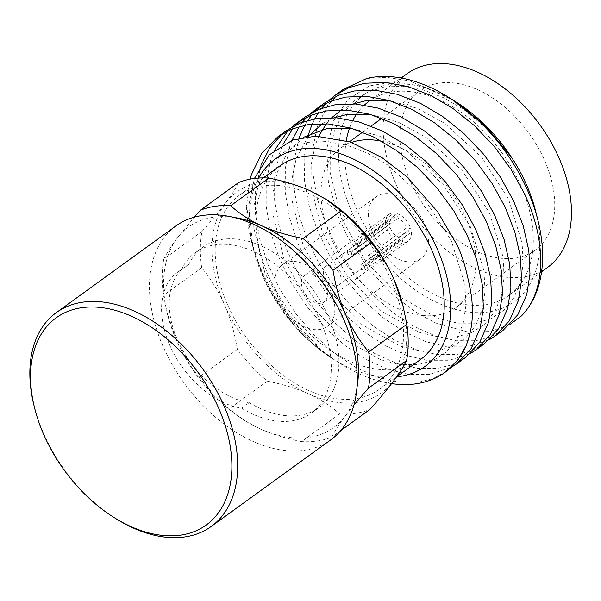 <?xml version="1.0" encoding="UTF-8"?>
<svg xmlns="http://www.w3.org/2000/svg" width="601" height="601" viewBox="0 0 601 601"><rect width="100%" height="100%" fill="white"/><g stroke="black" fill="none" stroke-linecap="round" stroke-linejoin="round"><path stroke-width="0.45" stroke-dasharray="3 2.25" d="M372.47 256.266A16.505 10.69 54.1 0 1 372.928 258.099A16.505 10.69 54.1 0 1 373.183 259.895L369.172 259.046A11.344 7.347 -125.9 0 0 368.969 257.266A11.344 7.347 -125.9 0 0 368.466 255.417L372.47 256.266L410.648 228.605L406.637 227.756L368.466 255.417M373.183 259.895L411.354 232.234L407.343 231.385A11.344 7.347 54.1 0 1 405.082 236.944A11.344 7.347 54.1 0 1 401.919 237.913L363.748 265.574A11.344 7.347 54.1 0 1 360.577 264.906L398.748 237.237A11.344 7.347 54.1 0 1 390.207 227.764L352.036 255.425L348.024 254.584L386.195 226.915L390.207 227.764M369.172 259.046L407.343 231.385M348.024 254.584A16.505 10.69 54.1 0 1 347.573 252.743A16.505 10.69 54.1 0 1 347.318 250.948L385.489 223.287L389.493 224.135A11.344 7.347 54.1 0 1 391.762 218.576A11.344 7.347 54.1 0 1 394.925 217.615L356.754 245.276L355.852 240.685L394.023 213.024L394.925 217.615M347.318 250.948L351.322 251.796L389.493 224.135M351.322 251.796A11.344 7.347 -125.9 0 0 351.532 253.584A11.344 7.347 -125.9 0 0 352.036 255.425M398.748 237.237L399.65 241.827L361.479 269.496L360.577 264.906M363.748 265.574L364.642 270.165L402.82 242.496L401.919 237.913M361.479 269.496A16.505 10.69 -125.9 0 0 364.642 270.165M356.754 245.276A11.344 7.347 54.1 0 1 359.916 245.944L359.022 241.354L397.193 213.693L398.087 218.283A11.344 7.347 54.1 0 1 406.637 227.756M359.916 245.944L398.087 218.283M359.022 241.354A16.505 10.69 -125.9 0 0 355.852 240.685M323.541 273.868A11.344 7.347 54.1 0 1 325.599 266.521A11.344 7.347 54.1 0 1 334.509 267.67A11.344 7.347 54.1 0 1 340.97 277.549A11.344 7.347 54.1 0 1 338.911 284.897A11.344 7.347 54.1 0 1 330.009 283.747A11.344 7.347 54.1 0 1 323.541 273.868M327.124 291.297A16.505 10.69 54.1 0 1 324.127 301.98A16.505 10.69 54.1 0 1 311.168 300.305A16.505 10.69 54.1 0 1 301.77 285.941A16.505 10.69 54.1 0 1 304.76 275.258A16.505 10.69 54.1 0 1 317.719 276.933A16.505 10.69 54.1 0 1 327.124 291.297M397.193 213.693A16.505 10.69 54.1 0 1 410.648 228.605M399.65 241.827A16.505 10.69 54.1 0 1 386.195 226.915M411.354 232.234A16.505 10.69 54.1 0 1 408.109 241.121A16.505 10.69 54.1 0 1 402.82 242.496M385.489 223.287A16.505 10.69 54.1 0 1 388.734 214.399A16.505 10.69 54.1 0 1 394.023 213.024M241.61 408.214L249.242 402.685A80.136 51.919 54.1 0 1 177.4 339.723A80.136 51.919 54.1 0 1 185.243 266.716A80.136 51.919 54.1 0 1 188.842 264.432L181.209 269.969A80.136 51.919 -125.9 0 0 177.603 272.245A80.136 51.919 -125.9 0 0 169.76 345.259A80.136 51.919 -125.9 0 0 241.61 408.214A99.022 64.157 -125.9 0 0 311.476 413.06A99.022 64.157 -125.9 0 0 321.167 322.842A99.022 64.157 54.1 0 0 195.265 252.705L202.898 247.169A99.022 64.157 -125.9 0 0 188.842 264.432M249.242 402.685A99.022 64.157 -125.9 0 0 319.108 407.523A99.022 64.157 -125.9 0 0 328.8 317.313A99.022 64.157 -125.9 0 0 202.898 247.169M181.209 269.969A99.022 64.157 54.1 0 1 195.265 252.705M402.783 304.992A123.776 80.188 54.1 0 1 393.347 381.304A123.776 80.188 54.1 0 1 308.606 393.85A123.776 80.188 54.1 0 1 224.609 304.857A123.776 80.188 54.1 0 1 225.36 203.311A123.776 80.188 54.1 0 1 310.108 190.765A123.776 80.188 54.1 0 1 324.42 198.36M238.589 182.554C235.682 188.504 231.272 195.423 225.36 203.311C219.448 211.199 211.642 220.582 201.951 231.453A132.025 85.537 -125.9 0 0 201.681 267.708C211.214 279.3 218.854 291.68 224.609 304.857C230.363 318.027 234.615 332.864 237.357 349.376A132.025 85.537 -125.9 0 0 267.355 381.154C283.191 384.332 296.939 388.562 308.606 393.85C320.265 399.132 330.625 405.825 339.678 413.924A132.025 85.537 -125.9 0 0 369.938 409.439M233.511 217.374A123.776 80.188 -125.9 0 0 177.01 238.349L194.281 217.194M353.936 405.021L344.997 416.343A123.776 80.188 -125.9 0 0 356.956 387.705M301.507 441.585C285.67 438.407 271.915 434.177 260.256 428.889A123.776 80.188 -125.9 0 0 344.997 416.343C339.084 424.231 334.674 431.15 331.767 437.107A132.025 85.537 54.1 0 1 301.507 441.585L339.678 413.924M199.186 377.037C189.653 365.446 182.013 353.065 176.258 339.896A123.776 80.188 -125.9 0 0 243.976 420.076A123.776 80.188 -125.9 0 0 260.256 428.889L244.832 420.602L229.184 408.815A132.025 85.537 54.1 0 1 199.186 377.037L237.357 349.376M163.78 259.114C166.687 253.156 171.097 246.237 177.01 238.349A123.776 80.188 -125.9 0 0 167.581 314.661A123.776 80.188 -125.9 0 0 176.258 339.896L167.131 312.843L163.51 295.369A132.025 85.537 54.1 0 1 163.78 259.114L201.951 231.453M250.136 179.143L246.59 205.392L251.699 242.406L261.773 272.05C265.807 283.672 275.746 300.124 291.583 321.43C299.328 330.685 305.721 337.492 310.747 341.849C314.466 345.673 328.116 356.16 331.489 357.993C311.919 343.9 298.592 331.895 291.515 321.956C275.619 300.958 265.867 285.122 262.239 274.447L252.901 247.214L248.709 205.715L254.403 178.459M274.882 149.799L270.6 160.595L266.235 182.065L266.168 206.271L270.51 231.866L278.902 257.363L291.019 282.305L306.698 306.225L325.103 327.695L345.124 345.552L366.287 359.601L388.163 369.487L409.491 374.513L429.076 374.521L451.193 367.369M291.688 127.179L287.902 130.83M292.063 140.243L289.69 146.764L285.325 168.235L285.25 192.44L289.599 218.035L297.991 243.533L310.108 268.474L325.78 292.394L344.193 313.865L364.214 331.722L385.369 345.77L407.245 355.657L428.581 360.683L448.158 360.69L470.282 353.538M310.777 113.349L306.991 117M302.558 122.101L299.336 126.533M307.674 136.615L304.136 157.597L304.557 180.924L308.989 205.392L317.073 229.695L329.19 254.636L344.869 278.563L363.274 300.034L383.295 317.891L404.458 331.94L426.334 341.826L447.662 346.852L467.247 346.86L489.372 339.708M329.859 99.518L326.073 103.162M321.64 108.27L318.425 112.703M314.736 118.833L312.137 124.122M454.086 100.758L424.389 86.799L395.263 81.683L369.532 85.808L348.107 99.3L333.51 120.951L326.801 148.92L328.386 182.111L338.303 216.811L347.16 235.99L369.029 269.503L393.783 295.624L418.003 313.617L435.958 323.098L468.029 332.068L489.965 331.519L509.903 324.495M511 156.726L489.004 130.605L463.889 109.6L443.891 97.843L423.187 89.849L402.97 86.206L384.385 86.995L367.684 92.096L353.208 101.584L341.871 115.031L334.224 131.544L330.265 150.768L330.137 172.434L341.383 218.171L366.084 261.908L400.281 297.127L438.602 318.605L457.586 323.135L475.015 323.188L490.559 318.921L503.803 310.326L513.923 297.773L520.406 282.094L523.208 263.711L522.111 242.932L508.476 198.931L481.393 156.921L444.808 123.43L417.515 108.383L389.703 100.645M353.621 103.86L341.488 109.84M331.812 117.586L326.305 123.806M318.8 136.111L315.134 145.374L311.175 164.599L311.048 186.265L322.301 232.001L346.995 275.739L381.199 310.965L419.513 332.436L438.497 336.966L455.926 337.026L471.469 332.759L484.722 324.157L494.833 311.603L501.324 295.925L504.119 277.542L503.022 256.77L489.387 212.762L462.304 170.752L425.718 137.261L398.433 122.213L370.622 114.475M334.539 117.691L322.399 123.671M308.065 136.57L296.053 159.205L292.094 178.429L291.966 200.095L303.212 245.832L327.913 289.569L362.11 324.795L400.424 346.266L419.415 350.804L436.844 350.856L452.388 346.589L465.632 337.987L475.752 325.434L482.235 309.763L485.037 291.38L483.94 270.6L470.305 226.592L443.222 184.582L406.637 151.091L379.344 136.044L351.532 128.306M303.851 137.163L287.473 152.346L276.963 173.043L273.004 192.26L272.877 213.933L284.13 259.662L308.824 303.4L343.028 338.626L381.342 360.097L400.326 364.634L417.755 364.687L433.298 360.42L446.551 351.818L456.662 339.264L463.153 323.593L465.948 305.21L464.851 284.431L451.216 240.43L424.133 198.413L387.547 164.922L367.549 153.165L346.845 145.179L326.628 141.536L308.043 142.317L291.342 147.425L276.866 156.914L265.529 170.353L257.882 186.873L253.922 206.09L253.795 227.764L265.041 273.493L289.742 317.23L323.939 352.456L331.489 357.993M366.768 78.468L386.638 77.334L409.732 80.917L451.952 99.413M503.353 330.054L490.333 337.086L475.669 340.752L456.091 340.744L434.756 335.719L412.879 325.832L391.724 311.784L371.703 293.927L353.29 272.456L337.619 248.536L325.502 223.595L317.11 198.097L312.76 172.502L312.836 148.297L317.2 126.826L327.545 105.573L343.419 89.286M484.263 343.885L471.244 350.916L456.587 354.582L437.002 354.575L415.674 349.557L393.798 339.663L372.635 325.614L352.614 307.757L334.209 286.286L318.53 262.367L306.412 237.425L298.021 211.928L293.679 186.333L293.746 162.127L298.952 138.17M304.812 125.226L307.765 120.425M311.874 114.881L315.412 110.892M320.243 106.332L324.337 103.117M465.182 357.715L452.162 364.754L437.498 368.421L417.92 368.405L396.585 363.387L374.708 353.501L353.553 339.445L333.532 321.588L315.119 300.117L299.448 276.197L287.331 251.256L278.939 225.766L274.589 200.163L274.665 175.958L279.029 154.487L282.981 144.383M292.792 128.712L296.331 124.723M301.161 120.17L305.255 116.947M446.092 371.546L433.073 378.585L418.416 382.251L398.831 382.236L377.503 377.218L355.627 367.331L334.464 353.283L314.443 335.418L296.038 313.955L280.359 290.028L268.241 265.086L259.85 239.596L255.508 213.994L255.575 189.788L260.947 165.365M282.072 134L286.166 130.778M535.679 211.357A127.9 82.863 54.1 0 1 478.501 312.663A127.9 82.863 54.1 0 1 351.57 211.221A127.9 82.863 54.1 0 1 356.926 100.908A127.9 82.863 54.1 0 1 456.737 102.433M391.589 383.618A144.405 93.553 54.1 0 1 340.384 363.613A144.405 93.553 54.1 0 1 261.382 270.059A144.405 93.553 54.1 0 1 251.256 240.625A144.405 93.553 54.1 0 1 246.59 205.392M424.554 223.895A38.163 24.724 54.1 0 1 420.813 258.663A38.163 24.724 54.1 0 1 372.289 231.625A38.163 24.724 54.1 0 1 376.023 196.858A38.163 24.724 54.1 0 1 424.554 223.895M278.691 299.456A38.163 24.724 -125.9 0 0 327.222 326.493A38.163 24.724 -125.9 0 0 330.956 291.718A38.163 24.724 -125.9 0 0 282.432 264.688A38.163 24.724 -125.9 0 0 278.691 299.456M381.755 141.25A98.399 63.751 54.1 0 1 465.79 217.787A98.399 63.751 54.1 0 1 456.167 307.434A98.399 63.751 54.1 0 1 331.046 237.733A98.399 63.751 54.1 0 1 340.677 148.086A98.399 63.751 54.1 0 1 351.502 142.437M544.679 160.617A98.399 63.751 54.1 0 1 535.048 250.264A98.399 63.751 54.1 0 1 409.935 180.563A98.399 63.751 54.1 0 1 419.566 90.916A98.399 63.751 54.1 0 1 544.679 160.617M267.355 381.154L229.184 408.815M340.729 430.609L331.767 437.107M201.681 267.708L163.51 295.369M391.274 280.179A119.644 77.521 -125.9 0 0 239.145 195.423A119.644 77.521 -125.9 0 0 227.433 304.437A119.644 77.521 -125.9 0 0 379.562 389.193A119.644 77.521 -125.9 0 0 391.274 280.179M279.863 165.921A119.644 77.521 -125.9 0 0 268.151 274.927A119.644 77.521 -125.9 0 0 420.279 359.683M346.244 140.709A119.644 77.521 -125.9 0 0 357.219 210.38A119.644 77.521 -125.9 0 0 509.347 295.136A119.644 77.521 -125.9 0 0 521.059 186.122A119.644 77.521 -125.9 0 0 368.924 101.374L401.16 78.01M364.446 105.032A119.644 77.521 -125.9 0 0 358.451 111.553M352.877 120.335A119.644 77.521 -125.9 0 0 349.639 127.765M258.64 178.054A127.9 82.863 -125.9 0 0 253.532 249.693A127.9 82.863 -125.9 0 0 262.502 275.761A127.9 82.863 -125.9 0 0 332.473 358.624A127.9 82.863 -125.9 0 0 396.592 376.865M407.102 73.705A119.644 77.521 -125.9 0 0 395.39 182.719A119.644 77.521 -125.9 0 0 547.519 267.475M115.602 518.468A132.025 85.537 54.1 0 1 34.114 406.028M330.843 439.782A132.025 85.537 54.1 0 1 213.272 415.291A132.025 85.537 54.1 0 1 149.657 279.908A132.025 85.537 54.1 0 1 175.898 225.976M325.599 266.521L391.762 218.576M408.109 241.121L324.127 301.98M388.734 214.399L304.76 275.258M338.911 284.897L405.082 236.944M185.243 266.716L177.603 272.245M311.476 413.06L319.108 407.523M243.976 420.076L244.825 420.617M167.581 314.661L167.123 312.843M456.099 102.027L455.28 101.509M251.699 242.406L251.256 240.625M327.222 326.493L420.813 258.663M456.167 307.434L535.048 250.264M239.145 195.423L263.336 177.896M509.347 295.136L541.584 271.772M379.562 389.193L396.607 376.835M340.677 148.086L349.444 141.731M362.673 132.145L371.102 126.037M381.763 118.314L419.566 90.916M282.432 264.688L376.023 196.858M253.532 249.693L252.908 247.214M332.473 358.624L340.384 363.613"/><path stroke-width="0.9" d="M324.42 198.36A123.776 80.188 54.1 0 1 326.388 199.577A123.776 80.188 54.1 0 1 394.098 279.758C388.344 266.589 380.703 254.208 371.17 242.616A132.025 85.537 -125.9 0 0 341.18 210.838L325.524 199.051L310.108 190.765C298.442 185.484 284.686 181.247 268.857 178.069A132.025 85.537 -125.9 0 0 238.589 182.554L200.418 210.215A132.025 85.537 54.1 0 1 230.679 205.737C239.731 213.828 250.091 220.522 261.758 225.803A123.776 80.188 -125.9 0 0 233.511 217.374M340.729 430.609L369.938 409.439C379.637 398.568 387.435 389.193 393.347 381.304C399.259 373.416 403.669 366.497 406.584 360.54A132.025 85.537 -125.9 0 0 406.847 324.285L403.226 306.81L394.098 279.758A123.776 80.188 54.1 0 1 402.783 304.992L403.233 306.81M194.281 217.194L200.418 210.215M332.999 270.277C335.741 286.79 339.993 301.627 345.748 314.804A123.776 80.188 -125.9 0 0 261.758 225.803C273.417 231.092 287.173 235.322 303.002 238.499A132.025 85.537 54.1 0 1 332.999 270.277L371.17 242.616M356.956 387.705A123.776 80.188 -125.9 0 0 345.748 314.804C351.502 327.973 359.15 340.354 368.676 351.946A132.025 85.537 54.1 0 1 368.413 388.208L353.936 405.021M451.193 367.369L456.752 363.823L471.192 348.572L480.176 328.311L483.377 307.682L482.227 284.363L476.653 259.655L467.097 234.999L453.823 210.898L436.927 187.865L417.282 167.288L396.112 150.265L373.792 137.058L350.683 128.058L328.123 123.926L307.389 124.753L291.77 129.117L277.737 136.885L261.863 153.172L251.511 174.425L250.136 179.143M470.282 353.538L475.842 349.992L490.273 334.742L499.258 314.481L502.466 293.851L501.309 270.533L495.735 245.824L486.186 221.168L472.912 197.068L456.009 174.035L436.371 153.458L415.193 136.435L392.874 123.228L369.773 114.228L347.213 110.096L326.471 110.922L310.86 115.279L296.826 123.055L291.688 127.179M287.902 130.83L274.882 149.799M489.372 339.708L494.923 336.162L509.363 320.911L518.347 300.65L521.548 280.021L520.398 256.702L514.824 231.994L505.268 207.337L491.994 183.237L475.098 160.204L455.46 139.627L434.283 122.604L411.963 109.397L388.855 100.397L366.302 96.265L345.56 97.092L329.941 101.449L315.916 109.217L310.777 113.349M306.991 117L302.558 122.101M299.336 126.533L292.063 140.243M509.903 324.495L520.969 316.359C545.956 292.394 547.286 241.677 524.357 193.507L511.083 169.407L494.18 146.374L474.542 125.789L453.364 108.773L431.045 95.559L407.944 86.567L385.384 82.435L364.649 83.261L349.031 87.618L334.997 95.386L329.859 99.518M326.073 103.162L321.64 108.27M318.425 112.703L314.736 118.833M312.137 124.122L307.674 136.615M451.952 99.413L485.871 126.405L511 156.726L485.285 125.541L454.086 100.758M389.703 100.645L365.303 100.825L353.621 103.86M341.488 109.84L331.812 117.586M326.305 123.806L318.8 136.111M370.622 114.475L346.214 114.656L334.539 117.691M322.399 123.671L308.065 136.57M351.532 128.306L327.132 128.486L303.851 137.163M334.997 95.386L343.419 89.286L366.768 78.468A144.405 93.553 -125.9 0 1 448.827 97.445A144.405 93.553 -125.9 0 1 527.828 190.99A144.405 93.553 -125.9 0 1 537.955 220.432A144.405 93.553 -125.9 0 1 520.969 316.359M315.908 109.224L324.337 103.117L338.371 95.349L353.989 90.984L374.724 90.158L397.284 94.289L420.384 103.289L442.704 116.496L463.882 133.52L483.52 154.096L500.423 177.13L513.697 201.23L523.246 225.886L528.82 250.594L529.977 273.913L526.777 294.543L517.792 314.804L503.353 330.054L494.923 336.154M298.952 138.17L304.812 125.226M307.765 120.425L311.874 114.881M315.412 110.892L320.243 106.332M305.255 116.947L319.281 109.179L334.9 104.822L355.642 103.988L378.194 108.12L401.303 117.12L423.622 130.327L444.8 147.35L464.438 167.927L481.333 190.96L494.615 215.068L504.164 239.716L509.738 264.425L510.895 287.744L507.687 308.373L498.702 328.634L484.263 343.885L475.842 349.992M282.981 144.383L292.792 128.712M296.331 124.723L301.161 120.17M277.737 136.885L286.166 130.778L300.2 123.01L315.81 118.652L336.552 117.819L359.113 121.95L382.213 130.95L404.533 144.157L425.711 161.181L445.349 181.757L462.252 204.791L475.526 228.898L485.075 253.547L490.649 278.263L491.806 301.574L488.598 322.204L479.613 342.472L465.182 357.715L456.752 363.823M260.947 165.365L269.624 148.041L282.072 134M254.403 178.459L269.346 154.773L292.732 140.01L315.773 136.096L350.263 142.009L381.733 157.424L406.809 176.739L437.723 211.883L455.498 242.316C461.823 252.901 467.225 271.336 471.695 297.623C473.483 318.823 471.785 329.761 466.241 345.507L457.782 360.164L444.988 372.35A144.405 93.553 54.1 0 1 391.589 383.618M456.099 102.027L456.737 102.433A127.9 82.863 54.1 0 1 526.709 185.288A127.9 82.863 54.1 0 1 535.679 211.357L537.955 220.432M351.502 142.437A98.399 63.751 54.1 0 1 381.755 141.25M406.847 324.285L368.676 351.946M368.413 388.208L406.584 360.54M341.18 210.838L303.002 238.499M230.679 205.737L268.857 178.069M396.607 376.835L420.279 359.683A119.644 77.521 -125.9 0 0 431.991 250.67A119.644 77.521 -125.9 0 0 279.863 165.921L263.336 177.896M368.924 101.374A119.644 77.521 -125.9 0 0 364.446 105.032M358.451 111.553A119.644 77.521 -125.9 0 0 352.877 120.335M349.639 127.765A119.644 77.521 -125.9 0 0 346.244 140.709M396.592 376.865A127.9 82.863 -125.9 0 0 437.641 249.836A127.9 82.863 -125.9 0 0 345.838 155.734A127.9 82.863 -125.9 0 0 258.64 178.054M541.584 271.772L547.519 267.475A119.644 77.521 -125.9 0 0 559.231 158.461A119.644 77.521 -125.9 0 0 407.102 73.705L401.16 78.01M466.241 345.507A144.405 93.553 54.1 0 1 444.988 372.35M30.749 370.081A127.9 82.863 -125.9 0 0 34.678 408.297A127.9 82.863 -125.9 0 0 113.619 517.228A127.9 82.863 -125.9 0 0 231.693 472.724A127.9 82.863 -125.9 0 0 137.539 319.146A127.9 82.863 -125.9 0 0 30.749 370.081M34.678 408.297L34.114 406.028A132.025 85.537 54.1 0 1 30.05 366.58A132.025 85.537 54.1 0 1 56.291 312.655A132.025 85.537 54.1 0 1 173.862 337.146A132.025 85.537 54.1 0 1 237.478 472.529A132.025 85.537 54.1 0 1 211.236 526.461A132.025 85.537 54.1 0 1 115.602 518.468L113.619 517.228M56.291 312.655L175.898 225.976A132.025 85.537 54.1 0 1 293.468 250.467A132.025 85.537 54.1 0 1 357.084 385.857A132.025 85.537 54.1 0 1 330.843 439.782L211.236 526.461M326.388 199.577L325.532 199.036M452.884 99.999L448.827 97.445M296.826 123.055L305.248 116.947M349.444 141.731L362.673 132.145M371.102 126.037L381.763 118.314"/></g></svg>
